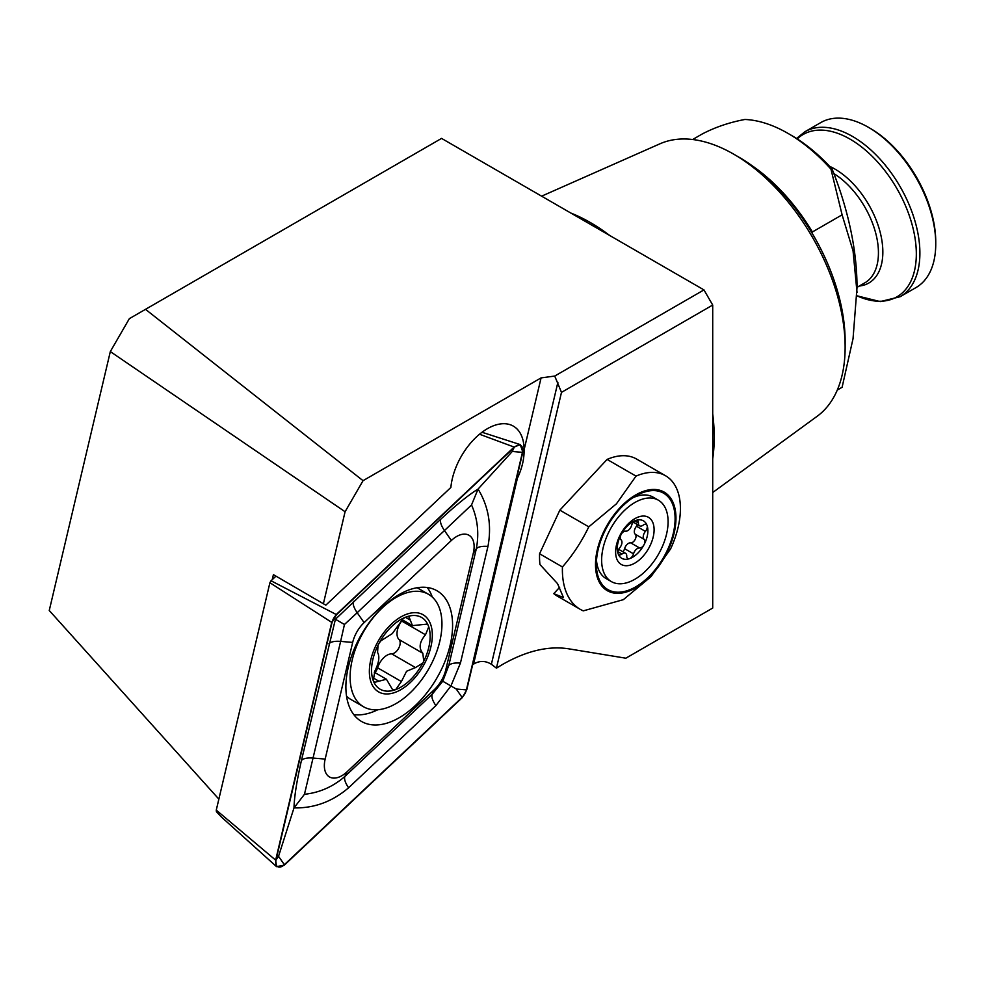 <?xml version="1.0" encoding="UTF-8"?>
<svg xmlns="http://www.w3.org/2000/svg" width="985" height="985" viewBox="0 0 985 985"><rect width="100%" height="100%" fill="white"/><g stroke="black" fill="none" stroke-linecap="round" stroke-linejoin="round"><path stroke-width="1.48" d="M472.652 664.764L473.563 664.112C479.486 660.553 485.433 660.603 491.38 664.272L496.428 668.15L561.487 392.362L554.727 376.061L703.967 289.91L441.563 138.405L129.355 318.66L110.32 351.583L49.25 610.503L218.867 799.13M703.967 289.91L712.709 305.054L712.709 608.053L625.844 658.202L568.554 648.795C548.325 645.68 526.285 650.925 502.412 664.53L496.428 668.15M515.918 481.357A51.959 29.993 120 0 0 517.408 478.217C522.025 468.417 524.254 458.948 524.106 449.8A51.959 29.993 120 0 0 513.357 426.136A51.959 29.993 120 0 0 487.378 428.709A51.959 29.993 120 0 0 450.871 487.452L325.838 605.159L323.388 603.743L345.082 511.744L363.046 480.68L145.509 309.327M570.832 213.043A175.342 101.233 60 0 1 590.261 222.487A175.342 101.233 60 0 1 609.678 235.464M712.709 413.934A175.342 101.233 60 0 1 712.709 458.776M845.13 347.176L845.13 341.118A150.176 86.705 60 0 0 738.947 157.194L733.702 154.165A157.588 90.989 60 0 1 845.13 347.176A157.588 90.989 60 0 1 817.218 416.236L712.709 492.525M692.652 139.513L702.157 134.022C715.048 127.262 729.282 122.411 744.894 119.468A144.721 83.553 60 0 1 787.926 133.357A144.721 83.553 60 0 1 787.938 133.357A144.721 83.553 60 0 1 830.971 169.174L832.029 168.903A139.772 80.696 60 0 0 791.435 135.388L787.938 133.357M524.106 449.8L541.073 377.895L363.046 480.68M541.073 377.895L554.727 376.061M323.388 603.743L273.411 574.649L272.229 579.66M837.299 390.06L842.101 387.277L853.047 338.631L857.024 287.386A247.395 142.837 -120 0 0 832.029 168.903M751.764 165.492A144.721 83.553 60 0 1 812.416 231.955L842.101 214.828L830.971 169.174M541.602 196.175L659.925 143.81A157.588 90.989 60 0 1 733.702 154.165L738.947 157.194M857.024 292.434L853.059 250.904L842.101 214.828M712.709 305.054L561.487 392.362M110.32 351.583L345.082 511.744M870.149 128.309L868.401 127.299A95.249 54.988 60 0 1 935.75 243.96A95.249 54.988 60 0 1 916.025 287.558L900.167 296.707A95.249 54.988 60 0 0 914.769 220.394A95.249 54.988 60 0 0 852.542 136.459A95.249 54.988 60 0 0 804.917 131.744L820.776 122.583A95.249 54.988 60 0 1 868.401 127.299L870.149 128.309A92.775 53.559 60 0 1 935.75 241.941L935.75 243.96M651.294 574.169A55.665 32.136 120 0 0 674.294 509.971A55.665 32.136 120 0 0 635.744 495.947A55.665 32.136 120 0 0 620.181 508.617A55.665 32.136 120 0 0 596.381 564.122A55.665 32.136 120 0 0 651.294 574.169M619.836 507.891A56.896 32.85 120 0 0 598.781 581.088A56.896 32.85 120 0 0 651.639 574.895A56.896 32.85 120 0 0 672.693 501.697A56.896 32.85 120 0 0 619.836 507.891M616.438 503.815L588.784 526.84C581.618 541.664 572.827 555.035 562.435 566.966A86.594 49.989 120 0 0 580.325 609.383A86.594 49.989 120 0 0 583.268 610.86L623.345 599.668L650.999 576.644L670.576 548.94A71.745 41.419 120 0 0 665.552 475.755A71.745 41.419 120 0 0 636.014 476.112L616.438 503.815M665.552 475.755L636.618 459.059A71.745 41.419 120 0 0 607.092 459.416L559.849 510.144L539.571 553.767A86.594 49.989 120 0 0 539.94 564.516L557.547 583.662L563.457 597.55L553.767 593.647A86.594 49.989 120 0 0 557.461 596.184L580.325 609.383M553.767 593.647L559.689 587.282M562.435 566.966L539.571 553.767M636.014 476.112L607.092 459.416M588.784 526.84L559.849 510.144M633.811 521.668A4.95 2.856 120 0 0 631.656 525.313A5.861 3.386 -60 0 1 625.586 531.174A4.95 2.856 120 0 0 622.619 532.479A4.95 2.856 120 0 0 621.116 534.51A4.95 2.856 120 0 0 621.018 539.78A5.861 3.386 -60 0 1 619.762 547.759A4.95 2.856 120 0 0 618.075 553.582A4.95 2.856 120 0 0 618.925 554.666A4.95 2.856 120 0 0 621.954 554.05A5.861 3.386 -60 0 1 625.549 553.311A5.861 3.386 -60 0 1 626.755 556.168A4.95 2.856 120 0 0 627.777 558.569A4.95 2.856 120 0 0 629.563 558.655A4.95 2.856 120 0 0 633.515 553.841A5.861 3.386 -60 0 1 636.076 549.531A5.861 3.386 -60 0 1 639.585 547.98A4.95 2.856 120 0 0 644.067 544.643A21.645 12.497 120 0 0 647.096 525.571A21.645 12.497 120 0 0 635.62 520.499A21.645 12.497 120 0 0 627.716 525.633A21.645 12.497 120 0 0 621.116 534.51A21.645 12.497 120 0 0 618.075 553.582A21.645 12.497 120 0 0 629.563 558.655A21.645 12.497 120 0 0 637.467 553.508A21.645 12.497 120 0 0 644.067 544.643A4.95 2.856 120 0 0 644.153 539.361A5.861 3.386 -60 0 1 645.421 531.395A4.95 2.856 120 0 0 647.096 525.571A4.95 2.856 120 0 0 646.259 524.488A4.95 2.856 120 0 0 643.23 525.104A5.861 3.386 -60 0 1 639.634 525.83A5.861 3.386 -60 0 1 638.428 522.986A4.95 2.856 120 0 0 637.406 520.572A4.95 2.856 120 0 0 635.62 520.499A4.95 2.856 120 0 0 633.811 521.668M637.554 524.636A4.95 2.856 -60 0 1 636.507 526.236A5.861 3.386 120 0 0 635.239 534.215A4.95 2.856 -60 0 1 635.14 539.497A4.95 2.856 -60 0 1 630.671 542.833A5.861 3.386 120 0 0 627.149 544.385A5.861 3.386 120 0 0 624.601 548.682A4.95 2.856 -60 0 1 622.926 551.809M596.504 560.354A47.009 27.137 120 0 0 606.107 578.564L611.365 581.593A47.009 27.137 120 0 0 645.446 571.152A47.009 27.137 120 0 0 658.362 500.183A47.009 27.137 120 0 0 624.281 510.624A47.009 27.137 120 0 0 611.365 581.593M640.989 558.409A27.223 15.711 120 0 0 653.104 523.281A27.223 15.711 120 0 0 628.738 523.355A27.223 15.711 120 0 0 616.622 558.495A27.223 15.711 120 0 0 640.989 558.409M658.362 500.183L653.117 497.154A47.009 27.137 120 0 0 632.542 497.93M402.446 619.873A8.286 4.79 -60 0 1 401.671 621.018A14.504 8.372 120 0 0 399.023 639.524A8.286 4.79 -60 0 1 398.79 648.056A8.286 4.79 -60 0 1 391.661 653.843A14.504 8.372 120 0 0 383.547 657.931A14.504 8.372 120 0 0 377.6 667.805A8.286 4.79 -60 0 1 374.965 672.62M378.031 645.274A41.444 23.923 120 0 0 373.266 680.672L374.559 682.334L386.428 679.244L392.424 689.438L395.687 689.611L401.412 681.546L406.583 671.241L415.473 667.584L422.774 663.102L423.735 661.243A41.444 23.923 120 0 0 428.746 626.866L428.032 625.007A41.444 23.923 120 0 0 407.088 616.659L405.032 617.423A41.444 23.923 120 0 0 390.946 627.186A41.444 23.923 120 0 0 378.991 643.402L378.031 645.274L377.563 652.476C379.878 656.503 378.991 662.671 374.903 670.982L373.266 680.672A41.444 23.923 120 0 0 395.687 689.611A41.444 23.923 120 0 0 422.774 663.102M405.032 617.423L402.951 618.9L392.264 633.638L380.863 640.829L378.991 643.402M411.545 691.495A64.936 37.492 120 0 0 439.248 607.671A64.936 37.492 120 0 0 428.5 594.3A64.936 37.492 120 0 0 380.518 609.592A64.936 37.492 120 0 0 352.802 693.403A64.936 37.492 120 0 0 363.563 706.774A64.936 37.492 120 0 0 411.545 691.495M371.21 682.716A44.534 25.708 120 0 0 411.484 681.398A44.534 25.708 120 0 0 430.482 623.924A44.534 25.708 120 0 0 390.208 625.241A44.534 25.708 120 0 0 371.21 682.716M346.535 696.173A64.936 37.492 120 0 0 350.882 699.461L363.563 706.774M428.032 625.007L427.047 624.121L412.456 625.635L409.046 616.93L407.088 616.659M423.735 661.243L422.836 653.277C418.526 648.093 419.413 641.924 425.495 634.771L428.746 626.866M450.12 645.249A75.451 43.562 120 0 0 436.971 590.766A75.451 43.562 120 0 0 348.358 666.956A75.451 43.562 120 0 0 361.507 721.451A75.451 43.562 120 0 0 450.12 645.249M432.304 597.095A75.451 43.562 120 0 0 427.207 587.491M353.8 714.63A75.451 43.562 120 0 0 377.846 709.729M364.105 622.631A24.736 14.282 120 0 0 352.679 642.417L325.161 759.078A24.736 14.282 120 0 0 329.47 776.943A24.736 14.282 120 0 0 347.102 771.747L434.373 689.586A24.736 14.282 120 0 0 445.799 669.8L473.317 553.139A24.736 14.282 120 0 0 469.008 535.274A24.736 14.282 120 0 0 451.376 540.469L364.105 622.631L357.186 612.707L344.454 624.478L340.625 641.395L352.679 642.417M284.333 865.15L462.199 697.7L466.742 689.845L522.826 452.066L520.24 444.592L514.145 447.067L336.267 614.517L331.736 622.372L275.652 860.139L276.563 866.652L284.333 865.15M331.736 622.372L269.902 582.738L216.269 810.113L275.652 860.139M514.145 447.067L479.523 434.225M275.812 576.274L271.035 580.781L336.267 614.517M276.551 866.652L221.354 816.959L216.404 811.652L216.269 810.113M269.902 582.738L271.035 580.781M332.056 622.335L276.034 859.88A9.407 5.43 120 0 0 277.671 866.665A9.407 5.43 120 0 0 284.37 864.695L462.076 697.392A9.407 5.43 120 0 0 466.41 689.882L522.444 452.337A9.407 5.43 120 0 0 520.806 445.552A9.407 5.43 120 0 0 514.108 447.522L336.402 614.812A9.407 5.43 120 0 0 332.056 622.335L336.402 614.812M328.941 643.882A17.324 6.526 13.3 0 1 340.625 641.395L304.464 794.292C319.559 792.679 333.053 786.72 344.922 776.426L432.193 694.265L442.757 681.226L448.766 665.577L476.284 548.916C479.252 533.476 477.676 518.824 471.532 504.936L478.07 489.077C488.535 506.315 491.835 525.424 487.957 546.416L460.438 663.077L450.933 685.954L435.875 705.617L348.604 787.778C332.364 801.63 314.166 808.34 293.998 807.897C294.281 796.865 296.756 781.08 301.422 760.543L335.417 619.257L440.775 519.181C456.227 504.874 468.663 494.839 478.07 489.077L512.262 451.475L522.444 452.337M442.757 681.226L456.24 689.02L466.41 689.882M344.454 624.478L334.568 618.765M304.464 794.292L293.998 807.897L278.533 856.31L276.034 859.88M471.532 504.936L444.457 530.546L451.376 540.469M473.563 664.112L517.408 478.217M812.416 233.704L812.416 231.955M557.892 382.315L491.38 664.272M797.222 138.922A93.747 54.126 60 0 1 850.043 139.131A93.747 54.126 60 0 1 916.235 249.87A93.747 54.126 60 0 1 857.012 295.82L880.221 301.595L900.167 296.707M829.702 166.379A67.719 39.092 60 0 1 834.96 169.088A67.719 39.092 60 0 1 881.156 236.499A67.719 39.092 60 0 1 859.277 286.044M833.876 173.594A65.564 37.849 60 0 1 875.246 231.438A65.564 37.849 60 0 1 864.855 282.818L857.024 287.337M630.671 542.833L639.585 547.98M624.601 548.682L633.515 553.841M617.94 551.723L621.954 554.05M634.808 520.893L638.428 522.986M636.507 526.236L645.421 531.395M635.239 534.215L644.153 539.361M391.661 653.843L415.473 667.584M405.34 617.25L410.216 620.058M401.671 621.018L425.495 634.771M399.023 639.524L422.836 653.277M377.6 667.805L401.412 681.546M372.872 677.742L378.769 681.14M512.262 451.475L514.108 447.522M278.533 856.31L284.37 864.695M456.24 689.02L462.076 697.392M440.775 519.181C439.839 521.718 441.071 525.51 444.457 530.546L357.186 612.707A17.324 6.526 -133.3 0 1 353.504 601.342M487.957 546.416A17.324 6.526 13.3 0 0 476.284 548.916L473.317 553.139M460.438 663.077C454.38 662.659 450.49 663.496 448.766 665.577L445.799 669.8M435.875 705.617C432.489 700.581 431.258 696.801 432.193 694.265L434.373 689.586M348.604 787.778A17.324 6.526 -133.3 0 1 344.922 776.426L347.102 771.747M301.422 760.543C303.158 758.462 307.049 757.637 313.107 758.056L325.161 759.078M796.52 138.479L804.917 131.744M618.703 549.359L625.549 553.311M633.33 522.198L639.634 525.83M417.123 587.737L428.5 594.3M402.126 619.688L412.444 625.647M374.275 672.213L386.428 679.231M482.01 432.267L520.24 444.592"/></g></svg>
